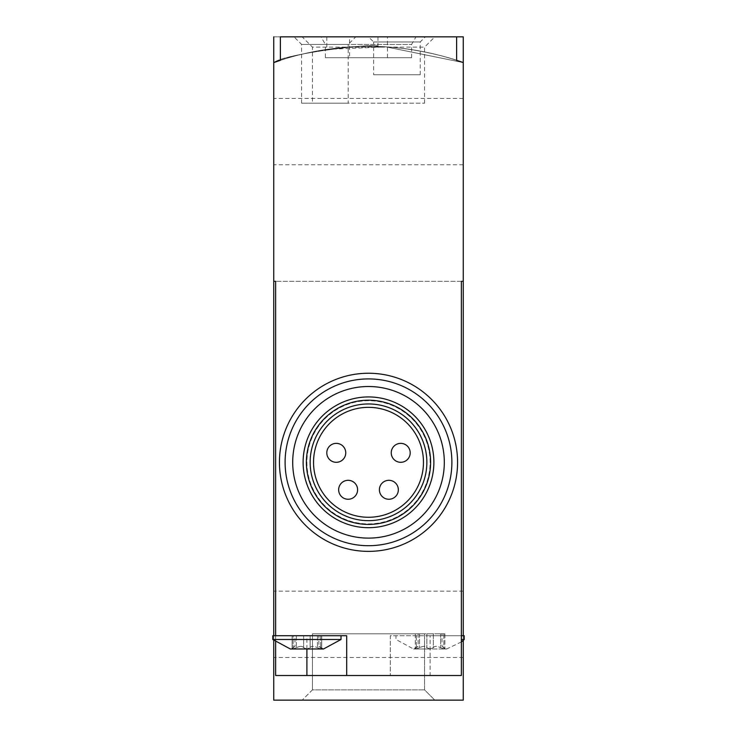 <?xml version="1.0" encoding="UTF-8"?>
<svg xmlns="http://www.w3.org/2000/svg" width="737" height="737" viewBox="0 0 737 737"><rect width="100%" height="100%" fill="white"/><g stroke="black" fill="none" stroke-linecap="round" stroke-linejoin="round"><path stroke-width="0.55" stroke-dasharray="3.69 2.76" d="M456.627 36.85L280.373 36.85L280.373 60.333C279.599 60.425 320.982 45.97 368.408 46.33C415.926 45.934 457.456 60.434 456.627 60.333L456.627 36.85L326.804 36.85L463.26 36.85L463.26 62.581C455.116 59.181 413.568 46.053 368.555 46.33C323.497 46.044 281.847 59.172 273.74 62.581C281.884 59.181 323.432 46.053 368.445 46.33C413.503 46.044 455.153 59.172 463.26 62.581L386.031 46.864L343.617 47.417L326.804 49.397L385.958 46.864L463.26 62.581L463.26 700.15L273.74 700.15L273.74 62.581A284.27 284.27 0 0 1 463.26 62.581L463.26 700.15L273.74 700.15L273.74 62.581A284.27 284.27 0 0 1 463.26 62.581A284.27 284.27 0 0 0 273.74 62.581C285.873 53.101 380.67 42.396 377.98 46.486C380.697 42.387 285.781 53.128 273.74 62.581C285.873 53.101 380.67 42.396 377.98 46.486C380.697 42.387 285.781 53.128 273.74 62.581L273.74 700.15L463.26 700.15L463.26 36.85L273.74 36.85L273.74 62.581L273.74 36.85L463.26 36.85L463.26 62.581M302.17 700.15L434.83 700.15L302.17 700.15L434.83 700.15L302.17 700.15L312.433 689.887L424.567 689.887L312.433 689.887L424.567 689.887L312.433 689.887L302.17 700.15M302.17 36.85L434.83 36.85L302.17 36.85L312.433 47.113L424.567 47.113L312.433 47.113L312.433 103.18L424.567 103.18L312.433 103.18M368.5 36.85L425.35 36.85L368.5 36.85L373.622 41.972L420.228 41.972L373.622 41.972L373.622 74.75L420.228 74.75L373.622 74.75M273.74 624.34L273.74 591.175L273.74 624.34M463.26 624.34L463.26 591.175L463.26 624.34M463.26 131.61L463.26 98.445L463.26 131.61M273.74 131.61L273.74 98.445L273.74 131.61M424.567 103.18L424.567 47.113L434.83 36.85M312.433 633.82L424.567 633.82L312.433 633.82L312.433 689.887L312.433 633.82L424.567 633.82L312.433 633.82M443.858 647.722C441.481 645.898 441.481 645.898 443.858 647.722C441.481 645.898 441.481 645.898 443.858 647.722L444.457 648.984L446.677 648.984L444.457 648.984L444.872 648.763L443.858 647.722L443.858 633.82L444.899 633.82L440.634 633.82L444.899 633.82L442.034 633.82L443.858 633.82L443.858 647.722M433.319 647.722C434.554 645.898 436.995 645.898 440.634 647.722C437.013 645.898 434.581 645.898 433.319 647.722L430.095 648.984L413.512 648.984L415.732 648.984L415.309 648.763L416.331 647.722C418.708 645.898 418.708 645.898 416.331 647.722C418.708 645.898 418.708 645.898 416.331 647.722L415.732 648.984L430.095 648.984L426.861 647.722C425.627 645.898 423.185 645.898 419.556 647.722C423.167 645.898 425.608 645.898 426.861 647.722L430.095 648.984L444.457 648.984L430.095 648.984L433.319 647.722L433.319 633.82L440.634 633.82L426.861 633.82L433.319 633.82L433.319 647.722M444.457 648.984L440.634 647.722L444.457 648.984M419.556 647.722L415.732 648.984L419.556 647.722L419.556 633.82L415.29 633.82L426.861 633.82L419.556 633.82L419.556 647.722M294.966 635.718L293.142 635.718L294.966 635.718L294.966 646.303L290.323 648.984L292.543 648.984L292.128 648.763L293.142 647.722C295.519 645.898 295.519 645.898 293.142 647.722C295.519 645.898 295.519 645.898 293.142 647.722L292.543 648.984L296.366 647.722L292.543 648.984L306.905 648.984L303.681 647.722C302.446 645.898 300.005 645.898 296.366 647.722C299.987 645.898 302.419 645.898 303.681 647.722L306.905 648.984L310.139 647.722L306.905 648.984L321.268 648.984L321.691 648.763L320.669 647.722C318.292 645.898 318.292 645.898 320.669 647.722C318.292 645.898 318.292 645.898 320.669 647.722L321.268 648.984L323.488 648.984L318.854 646.303L318.854 635.718L321.71 635.718L318.854 635.718M310.139 647.722C311.373 645.898 313.815 645.898 317.444 647.722C313.833 645.898 311.392 645.898 310.139 647.722L310.139 635.718L317.444 635.718L303.681 635.718L310.139 635.718L310.139 647.722M321.268 648.984L317.444 647.722L321.268 648.984M275.638 281.322L275.638 675.516L430.095 675.516L430.095 635.718L461.362 635.718L461.362 281.322L275.638 281.322L461.362 281.322M430.095 635.718L390.297 635.718L390.297 675.516L390.297 635.718L461.362 635.718L461.362 675.516L430.095 675.516M275.638 641.955L275.638 635.718L346.703 635.718L346.703 675.516M430.095 462.311A61.595 61.595 0 0 0 337.703 408.971A61.595 61.595 0 0 0 337.703 515.651A61.595 61.595 0 0 0 430.095 462.311A61.595 61.595 0 0 0 337.703 408.971A61.595 61.595 0 0 0 337.703 515.651A61.595 61.595 0 0 0 430.095 462.311A61.595 61.595 0 0 0 337.703 408.971A61.595 61.595 0 0 0 337.703 515.651A61.595 61.595 0 0 0 430.095 462.311A61.595 61.595 0 0 0 337.703 408.971A61.595 61.595 0 0 0 337.703 515.651A61.595 61.595 0 0 0 430.095 462.311M321.01 36.85L415.99 36.85L321.01 36.85L325.385 44.432L411.615 44.432L325.385 44.432L325.385 57.698L411.615 57.698L325.385 57.698M273.74 36.85L377.98 36.85L273.74 36.85L273.74 62.581M355.796 36.85L294.026 36.85L355.796 36.85L348.214 44.432L301.608 44.432L348.214 44.432L348.214 103.18L301.608 103.18L348.214 103.18M273.74 635.718L273.74 640.379M463.26 640.379L463.26 635.718M457.576 462.311A89.076 89.076 0 0 0 323.967 385.175A89.076 89.076 0 0 0 323.967 539.447A89.076 89.076 0 0 0 457.576 462.311M349.55 57.698L387.45 57.698L349.55 57.698L349.55 36.85L387.45 36.85L349.55 36.85M444.31 462.311A75.81 75.81 0 0 0 330.6 396.663A75.81 75.81 0 0 0 330.6 527.959A75.81 75.81 0 0 0 444.31 462.311M433.881 462.311A65.381 65.381 0 0 0 335.805 405.691A65.381 65.381 0 0 0 335.805 518.931A65.381 65.381 0 0 0 433.881 462.311M423.462 462.311A54.962 54.962 0 0 0 341.019 414.71A54.962 54.962 0 0 0 341.019 509.903A54.962 54.962 0 0 0 423.462 462.311M345.754 452.831A9.48 9.48 0 0 0 331.549 444.632A9.48 9.48 0 0 0 331.549 461.04A9.48 9.48 0 0 0 345.754 452.831M410.196 452.831A9.48 9.48 0 0 0 395.981 444.632A9.48 9.48 0 0 0 395.981 461.04A9.48 9.48 0 0 0 410.196 452.831M398.349 489.792A9.48 9.48 0 0 0 384.134 481.583A9.48 9.48 0 0 0 384.134 497.991A9.48 9.48 0 0 0 398.349 489.792M357.602 489.792A9.48 9.48 0 0 0 343.387 481.583A9.48 9.48 0 0 0 343.387 497.991A9.48 9.48 0 0 0 357.602 489.792M461.362 635.718L464.209 635.718M272.791 635.718L275.638 635.718M272.791 639.504L341.019 639.504M303.681 635.718L292.101 635.718L303.681 635.718L303.681 647.722L303.681 635.718M293.142 635.718L292.101 635.718L293.142 635.718L293.142 647.722L293.142 635.718M461.362 639.504L464.209 639.504M461.362 641.955L446.677 648.984L442.034 646.303L442.034 633.82M416.331 633.82L418.146 633.82L416.331 633.82L416.331 647.722L416.331 633.82M306.905 648.984L306.905 635.718M317.444 635.718L317.444 647.722L317.444 635.718M320.669 635.718L320.669 647.722L320.669 635.718M296.366 635.718L296.366 647.722L296.366 635.718M440.634 633.82L440.634 647.722L440.634 633.82M426.861 633.82L426.861 647.722L426.861 633.82M326.804 36.85L326.804 49.397M463.26 591.175L273.74 591.175M463.26 657.505L273.74 657.505M420.228 74.75L420.228 41.972L425.35 36.85M424.567 633.82L424.567 689.887L434.83 700.15L424.567 689.887L424.567 633.82M463.26 98.445L273.74 98.445M463.26 164.775L273.74 164.775M418.146 633.82L418.146 646.303L413.512 648.984L395.981 639.504L395.981 635.718M377.98 36.85L377.98 46.486M301.608 103.18L301.608 44.432L294.026 36.85M411.615 57.698L411.615 44.432L415.99 36.85M387.45 57.698L387.45 36.85M321.71 635.718L321.71 648.763L321.71 635.718M292.101 635.718L292.101 648.763L292.101 635.718M444.899 633.82L444.899 648.763L444.899 633.82M415.29 633.82L415.29 648.763L415.29 633.82"/><path stroke-width="1.11" d="M463.26 36.85L463.26 62.581A284.27 284.27 0 0 0 456.627 60.333L456.627 36.85L463.26 36.85M323.488 648.984L290.323 648.984L272.791 639.504L341.019 639.504L323.488 648.984M463.26 635.718L463.26 281.322L461.362 281.322L461.362 675.516L306.905 675.516L306.905 648.984M275.638 641.955L275.638 675.516L306.905 675.516M346.703 675.516L346.703 635.718L275.638 635.718L275.638 281.322L273.74 281.322L273.74 635.718M273.74 640.379L273.74 700.15L463.26 700.15L463.26 640.379M273.74 36.85L273.74 62.581A284.27 284.27 0 0 1 280.373 60.333L280.373 36.85L456.627 36.85M273.74 62.581L273.74 281.322L275.638 281.322M461.362 281.322L463.26 281.322L463.26 62.581M457.576 462.311A89.076 89.076 0 0 0 323.967 385.175A89.076 89.076 0 0 0 323.967 539.447A89.076 89.076 0 0 0 457.576 462.311A89.076 89.076 0 0 0 323.967 385.175A89.076 89.076 0 0 0 323.967 539.447A89.076 89.076 0 0 0 457.576 462.311M444.31 462.311A75.81 75.81 0 0 0 330.6 396.663A75.81 75.81 0 0 0 330.6 527.959A75.81 75.81 0 0 0 444.31 462.311M423.462 462.311A54.962 54.962 0 0 0 341.019 414.71A54.962 54.962 0 0 0 341.019 509.903A54.962 54.962 0 0 0 423.462 462.311M433.881 462.311A65.381 65.381 0 0 0 335.805 405.691A65.381 65.381 0 0 0 335.805 518.931A65.381 65.381 0 0 0 433.881 462.311M357.602 489.792A9.48 9.48 0 0 0 348.131 480.312A9.48 9.48 0 0 0 338.651 489.792A9.48 9.48 0 0 0 348.131 499.262A9.48 9.48 0 0 0 357.602 489.792A9.48 9.48 0 0 0 348.131 480.312A9.48 9.48 0 0 0 338.651 489.792A9.48 9.48 0 0 0 348.131 499.262A9.48 9.48 0 0 0 357.602 489.792M398.349 489.792A9.48 9.48 0 0 0 388.869 480.312A9.48 9.48 0 0 0 379.398 489.792A9.48 9.48 0 0 0 388.869 499.262A9.48 9.48 0 0 0 398.349 489.792A9.48 9.48 0 0 0 388.869 480.312A9.48 9.48 0 0 0 379.398 489.792A9.48 9.48 0 0 0 388.869 499.262A9.48 9.48 0 0 0 398.349 489.792M410.196 452.831A9.48 9.48 0 0 0 400.716 443.361A9.48 9.48 0 0 0 391.246 452.831A9.48 9.48 0 0 0 400.716 462.311A9.48 9.48 0 0 0 410.196 452.831A9.48 9.48 0 0 0 400.716 443.361A9.48 9.48 0 0 0 391.246 452.831A9.48 9.48 0 0 0 400.716 462.311A9.48 9.48 0 0 0 410.196 452.831M345.754 452.831A9.48 9.48 0 0 0 336.284 443.361A9.48 9.48 0 0 0 326.804 452.831A9.48 9.48 0 0 0 336.284 462.311A9.48 9.48 0 0 0 345.754 452.831A9.48 9.48 0 0 0 336.284 443.361A9.48 9.48 0 0 0 326.804 452.831A9.48 9.48 0 0 0 336.284 462.311A9.48 9.48 0 0 0 345.754 452.831M275.638 635.718L272.791 635.718L272.791 639.504M341.019 635.718L341.019 639.504M461.362 639.504L464.209 639.504L464.209 635.718L461.362 635.718M464.209 639.504L461.362 641.955M451.882 462.311A83.382 83.382 0 0 0 326.804 390.094A83.382 83.382 0 0 0 326.804 534.528A83.382 83.382 0 0 0 451.882 462.311M426.861 462.311A58.361 58.361 0 0 0 339.324 411.771A58.361 58.361 0 0 0 339.324 512.851A58.361 58.361 0 0 0 426.861 462.311M430.601 462.311A62.101 62.101 0 0 0 337.445 408.528A62.101 62.101 0 0 0 337.445 516.093A62.101 62.101 0 0 0 430.601 462.311"/></g></svg>
